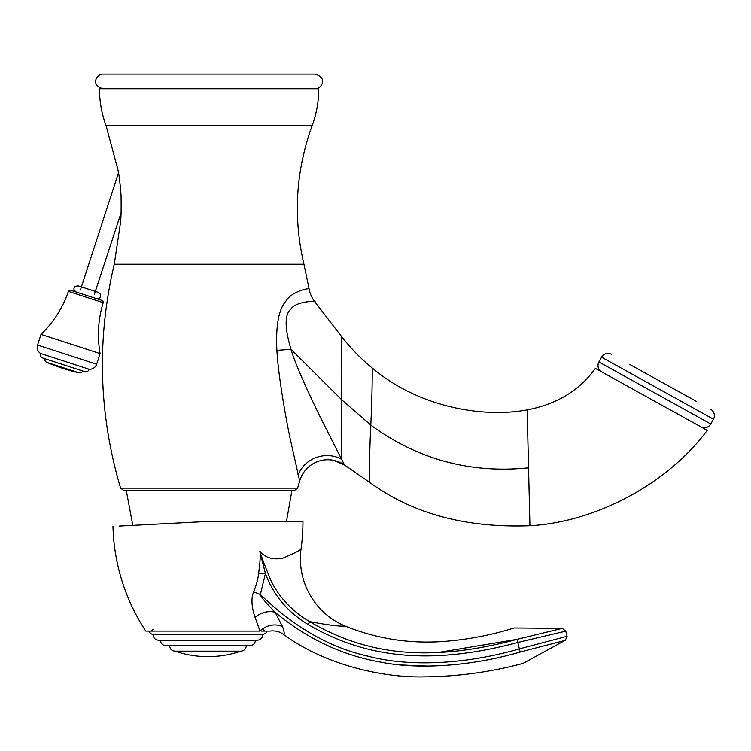 <?xml version="1.0" encoding="UTF-8"?>
<svg xmlns="http://www.w3.org/2000/svg" width="751" height="751" viewBox="0 0 751 751"><rect width="100%" height="100%" fill="white"/><g stroke="black" fill="none" stroke-linecap="round" stroke-linejoin="round"><path stroke-width="1.13" d="M682.115 393.477L692.591 399.279L682.115 393.477M650.573 375.988L643.523 372.083M629.516 364.319L696.121 401.241M678.585 391.515L671.535 387.61M710.596 409.267A7.313 7.313 0 0 1 713.45 419.199L601.579 357.185A7.313 7.313 0 0 1 611.511 354.341M713.45 419.199L710.793 423.996L598.923 361.982L601.579 357.185M700.852 426.84A7.313 7.313 0 0 0 710.793 423.996M601.767 371.914A7.313 7.313 0 0 1 598.923 361.982M707.245 430.389L595.374 368.375C579.8 390.238 557.064 404.085 527.164 409.924L529.934 525.747C592.764 522.386 665.536 486.282 707.245 430.389M120.601 488.141L124.103 490.741L294.11 490.741L297.612 488.141L120.601 488.141C98.681 414.064 96.569 339.414 114.274 264.211L303.939 264.211L309.13 288.994C309.393 287.802 291.886 291.144 285.934 301.095C278.696 309.205 275.683 325.624 276.894 350.351C278.18 374.618 285.342 415.265 289.679 436.444L299.687 481.034A29.233 29.233 102.8 0 1 344.456 464.935L369.567 482.311C412.365 513.646 465.827 528.122 529.934 525.747M309.13 288.994A29.233 29.233 175.7 0 0 314.744 301.686L341.142 335.979C350.586 348.117 360.884 358.743 372.036 367.849C417.331 406.31 480.987 418.363 527.164 409.924M314.744 301.686C318.255 301.001 296.204 300.682 290.89 309.093C284.535 314.331 284.573 327.746 290.994 349.337C295.838 367.108 318.293 413.679 326.018 428.464L341.621 459.34A29.233 26.632 160.3 0 0 298.147 474.989L297.903 474.003M303.939 264.211C292.974 217.236 295.706 171.078 312.125 125.727L106.088 125.727L117.334 167.492C117.006 168.581 118.883 167.201 121.071 195.551C121.474 224.981 120.076 221.601 120.432 223.009L114.274 264.211M120.592 221.047L120.639 220.503M120.676 219.94L120.733 219.132M120.78 218.532L120.864 217.246M120.883 216.804L120.93 216.128M120.958 215.509L121.005 214.739M121.014 214.411L121.042 213.866M121.089 212.852L94.316 294.505M106.088 125.727C101.695 113.786 99.489 101.46 99.47 88.74L318.743 88.74C318.724 101.46 316.518 113.786 312.125 125.727M207.642 521.457L119.08 526.104M112.979 526.423A199.175 199.175 0 0 0 145.807 631.084L260.053 631.084L255.049 617.369C251.51 606.836 251.031 598.378 253.622 591.985C256.495 584.766 258.147 578.608 258.588 573.511C260.212 561.908 260.625 554.473 259.818 551.178C265.291 557.758 272.942 560.096 282.77 558.209C295.406 552.83 301.508 549.657 301.085 548.699A199.175 199.175 0 0 0 302.953 521.447L207.933 521.447M283.371 634.173L283.296 634.21A18.277 18.277 -113.6 0 0 270.069 631.084L261.132 631.084M284.216 632.642L284.047 633.356M564.968 640.462L523.015 663.424C490.591 672.107 457.612 676.595 424.071 676.876C382.231 677.918 323.934 664.522 283.296 634.21C284.62 634.445 284.376 631.938 282.583 626.681L275.11 612.318C307.347 638.904 342.55 655.501 380.71 662.119C417.584 669.657 470.408 666.541 520.171 652.046C524.095 667.723 524.095 667.723 520.171 652.046L565.268 640.378L520.171 652.046L517.768 642.481L565.785 631.131L517.777 642.499C427.263 666.719 362.827 656.618 308.22 624.541C287.736 612.215 273.467 595.233 265.413 573.595L259.818 551.178C260.794 555.092 264.568 565.062 271.13 581.067C279.597 597.89 292.411 611.389 309.572 621.565C343.986 628.108 344.118 625.47 345.563 626.25A73.091 73.091 -121.4 0 1 301.085 548.699M402.076 665.02L427.441 666.09M253.622 591.985A18.277 2.525 24.3 0 1 260.381 594.52C260.231 596.031 265.15 601.964 275.11 612.318A18.277 13.368 -27.6 0 0 255.049 617.369M282.583 626.681A18.277 15.799 -23.2 0 0 260.053 631.084M258.588 573.511A18.277 4.375 6.7 0 1 265.413 573.595L260.381 594.52C294.232 627.235 330.168 647.813 368.187 656.233C406.835 666.541 462.475 665.311 519.382 648.902L567.08 636.285L519.382 648.902M560.143 632.502L565.785 631.131L562.274 628.362L514.135 627.977C491.285 635.121 467.939 639.608 444.085 641.429C410.046 643.982 377.209 638.923 345.563 626.25M516.988 639.354L562.264 628.371L516.988 639.354L517.777 642.499M517.007 639.458L516.988 639.364C513.055 623.659 513.055 623.659 516.988 639.364L437.476 652.638M308.22 624.541A3.652 0.713 121 0 0 309.572 621.565C363.634 653.304 425.573 663.884 516.988 639.364M262.756 634.736L153.12 634.736C153.439 638.068 155.269 639.89 158.602 640.218L257.274 640.218C260.606 639.89 262.428 638.068 262.756 634.736C266.164 633.14 267.375 631.92 266.408 631.084M255.443 640.218C255.124 643.551 253.294 645.372 249.961 645.7L165.905 645.7C162.582 645.372 160.752 643.551 160.423 640.218M207.933 651.183L175.049 651.183A101.601 101.601 0 0 0 240.827 651.183L207.933 651.183M341.142 335.979C341.517 334.796 342.259 364.817 341.508 399.56C341.057 428.53 341.095 448.46 341.621 459.34L344.456 464.935L333.519 460.307M306.032 301.808L306.718 301.724M84.628 371.632A3.652 3.652 0 0 0 89.238 369.285A7.313 7.313 -72 0 0 96.635 364.244L37.55 345.047A7.313 7.313 108 0 0 40.573 353.477C37.653 351.355 36.649 348.548 37.55 345.047L41.014 334.402L100.099 353.599L96.635 364.244C95.311 367.605 92.842 369.285 89.238 369.285L40.573 353.477A3.652 3.652 0 0 0 42.92 358.077L84.628 371.632L42.92 358.077M78.921 372.806L46.853 362.386A184.802 184.802 0 0 0 78.921 372.806A3.652 3.652 0 0 0 82.892 371.069M46.853 362.386A3.652 3.652 0 0 1 44.656 358.64M100.099 353.599A108.726 108.726 0 0 1 103.197 302.7L68.416 291.397A108.726 108.726 0 0 1 41.014 334.402M68.416 291.397A1.831 1.831 -72 0 1 70.707 290.252L102.023 300.428A1.831 1.831 108 0 1 103.197 302.7M80.413 289.989L118.47 172.871M372.036 367.849C372.393 366.741 372.318 393.684 370.797 425.085C417.838 459.49 470.417 473.74 528.544 467.835M276.894 350.351L290.994 349.337L341.508 399.56L370.797 425.085C369.285 456.486 369.21 483.419 369.567 482.311M283.296 634.21A18.277 18.277 -113.6 0 0 270.069 631.084M290.994 349.337L295.772 354.087M297.612 488.141L299.687 481.034M103.122 88.74C89.829 85.041 96.945 73.786 103.122 74.124L315.091 74.124C328.431 77.879 321.231 89.069 315.091 88.74M565.287 640.378L567.08 636.285L565.785 631.131M149.468 631.084C148.51 631.948 149.731 633.168 153.12 634.736M169.566 645.7C169.886 649.033 171.716 650.854 175.049 651.183M246.309 645.7C245.981 649.033 244.159 650.854 240.827 651.183M262.756 629.254L264.587 631.084M153.12 629.254L151.289 631.084M132.796 525.381L126.328 490.741M286.46 521.447L291.886 490.741M96.41 298.607C99.348 298.335 100.718 297.64 100.512 296.514L100.212 293.857L98.419 292.421L78.329 285.887C75.504 286.056 74.133 286.76 74.227 287.98C73.429 289.06 74.124 290.43 76.32 292.073M81.427 286.891L78.329 285.887"/></g></svg>
